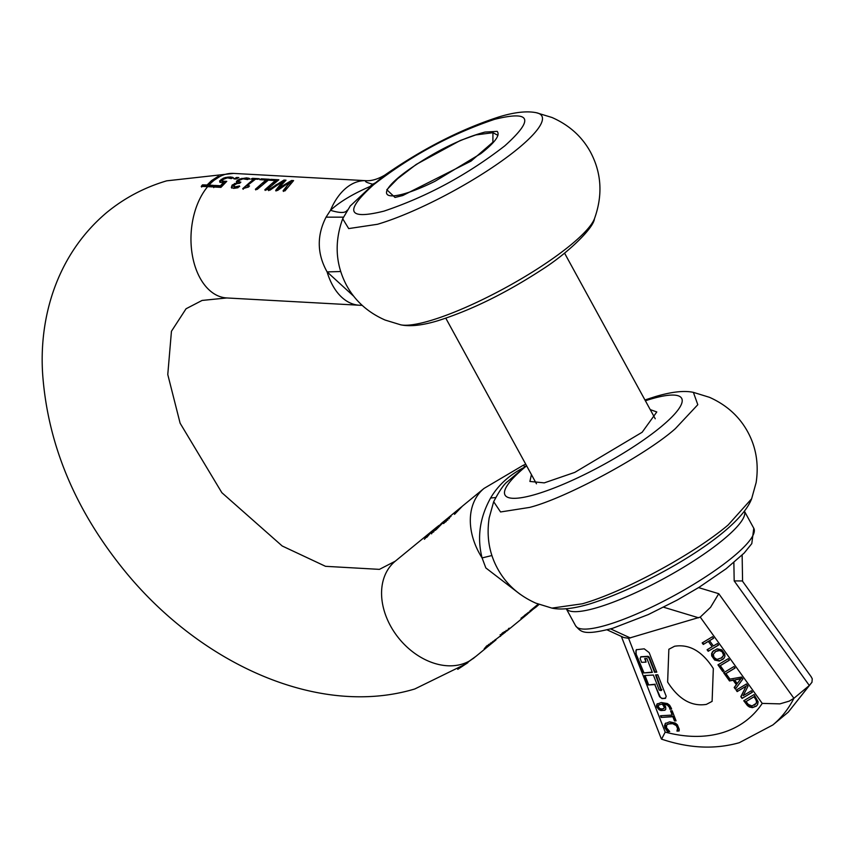 <?xml version="1.0" encoding="UTF-8"?>
<svg xmlns="http://www.w3.org/2000/svg" width="855" height="855" viewBox="0 0 855 855"><rect width="100%" height="100%" fill="white"/><g stroke="black" fill="none" stroke-linecap="round" stroke-linejoin="round"><path stroke-width="1.28" d="M497.183 131.371C500.378 135.143 494.917 142.571 480.799 153.643L435.099 181.228A59.743 12.259 -28.7 0 1 386.845 193.925A59.743 12.259 -28.7 0 1 398.943 177.167A59.743 12.259 -28.7 0 1 410.603 168.414C436.777 150.523 461.561 138.414 484.945 132.076L497.193 131.371M350.069 206.162L370.471 186.946L384.932 175.008M343.347 217.159L326.054 217.159C316.671 235.627 317.023 253.882 327.112 271.911L353.799 296.322M370.471 186.946L369.905 186.561C352.677 194.032 339.542 201.951 330.49 210.298L326.054 217.159M373.71 184.627L369.905 186.561A62.362 44.321 73.5 0 1 371.305 185.343A62.362 44.321 73.5 0 1 372.748 184.199L373.71 184.627C411.17 155.61 451.451 133.85 494.532 119.347C531.062 110.295 534.482 119.123 504.792 145.852C467.322 174.869 427.04 196.629 383.959 211.132C347.429 220.184 344.009 211.356 373.71 184.627M347.237 210.17C345.559 213.184 339.98 213.237 330.49 210.298A62.362 39.127 93.1 0 1 346.061 188.068A62.362 39.127 93.1 0 1 366.154 180.694L366.154 180.694C364.294 181.41 366.485 182.575 372.748 184.199L375.452 182.81M366.197 180.694L366.197 180.694C371.765 180.993 377.985 179.112 384.846 175.072C423.129 148.503 461.24 129.094 499.181 116.846C514.507 112.187 526.894 110.808 536.341 112.721A113.64 23.309 151.3 0 1 518.846 147.915A113.64 23.309 151.3 0 1 377.504 224.277L348.69 228.584L342.695 218.741L350.411 205.713M207.658 186.647A287.729 193.647 50.3 0 0 201.246 186.401L202.496 184.862A288.114 193.903 50.3 0 1 207.081 185.011L211.463 180.683L217.993 176.451A287.729 193.647 50.3 0 1 219.821 176.547L213.29 180.768L208.909 185.108A288.114 193.903 50.3 0 1 208.994 185.108L213.536 185.364L212.286 186.903L207.658 186.647A62.362 39.127 93.1 0 0 194.694 265.146A62.362 39.127 93.1 0 0 226.767 297.957L359.335 305.235A62.362 39.127 -86.9 0 1 327.262 272.424A62.362 39.127 -86.9 0 1 327.112 271.911L340.696 271.527M225.592 177.466L230.348 176.964L233.18 177.551L231.256 178.62L227.43 177.829L223.059 179.454L222.353 181.175L226.767 181.346L220.943 187.373L213.355 186.956L214.594 185.428L220.408 185.749L223.412 182.617L220.44 182.371L219.596 180.982L223.251 178.235L225.592 177.466L225.944 178.107L230.7 177.616L233.533 178.193M225.944 178.107L221.531 179.988L219.97 182.404L219.596 180.982M238.812 177.594L236.204 179.005L233.992 178.887L236.6 177.466L238.812 177.594M231.363 187.459L232.122 185.065L237.273 182.703L236.418 181.271L239.624 179.026L246.571 177.861L249.5 178.492L247.576 179.561L243.012 178.813L239.432 180.245L238.438 181.634L240.854 182.147L239.518 183.301L236.375 183.622L233.661 185.759L235.05 186.85L239.464 185.952L237.936 187.747L233.682 188.367L231.32 187.384M236.44 182.115L238.021 180.694L237.669 180.052M238.513 181.068L239.015 182.457L240.415 182.735L240.073 182.104M233.661 185.759L234.569 187.363L237.733 187.202L237.38 186.561M259.236 178.706L255.314 179.304L247.01 185.792L249.521 185.93L248.506 187.042L242.745 188.624L253.54 179.208L251.092 179.069L252.492 178.342L259.236 178.706M269.389 179.272L257.216 189.372L255.378 189.265L265.926 180.02L259.749 179.678L261.374 178.823L269.389 179.272M278.837 179.785L266.675 189.885L264.836 189.789L275.374 180.533L269.197 180.202L270.832 179.347L278.837 179.785M283.956 180.063L286.019 180.181L278.484 188.25L291.587 180.49L293.596 180.597L284.971 190.889L283.08 190.793L290.166 181.773L277.533 190.483L275.673 190.387L282.845 181.303L270.116 190.077L268.31 189.981L283.956 180.063L285.185 180.758M213.045 185.952L209.261 185.749L208.909 185.108M222.567 181.72L224.085 182.083L223.743 181.442M224.085 182.083L225.923 182.062M213.707 187.608L214.947 186.069L214.594 185.428M214.947 186.069L220.761 186.39L220.408 185.749M220.761 186.39L223.764 183.259L223.412 182.617M235.317 178.962L236.953 178.118L236.6 177.466M236.953 178.118L237.701 178.15M239.699 186.582L239.347 185.941M237.733 187.202L238.812 186.892M231.716 188.1L232.475 185.706L237.626 183.333L237.273 182.703M237.626 183.333L237.391 182.596M238.021 180.694L242.254 178.952L246.924 178.503L249.852 179.133M248.976 186.518L247.01 185.792M243.098 189.265L248.762 183.333L253.892 179.849L253.54 179.208M252.524 179.144L252.492 178.342M252.856 178.984L258.125 179.272M255.741 189.917L261.363 184.028L266.279 180.662L265.926 180.02M261.16 179.753L261.374 178.823M261.726 179.475L268.278 179.839M265.189 190.43L270.821 184.552L275.727 181.175L275.374 180.533M270.608 180.277L270.832 179.347M271.185 179.988L277.725 180.352M288.007 182.842L278.837 188.891L278.484 188.25M290.198 181.837L291.94 181.132L291.587 180.49M291.94 181.132L292.773 181.175M283.433 191.435L287.387 185.46L290.508 182.414L290.166 181.773M276.026 191.028L279.991 185.054L283.197 181.944L282.845 181.303M268.662 190.622L276.026 184.84L284.309 180.715M201.598 187.042L202.849 185.492L202.496 184.862M202.849 185.492L207.423 185.653L207.081 185.011M207.423 185.653L211.805 181.313L218.346 177.103L217.993 176.451M467.899 662.646L457.746 669.337L474.333 657.645A62.362 46.127 50.7 0 0 474.472 657.538M475.241 656.886L463.773 665.04L475.989 656.298L495.558 640.245L486.377 647.459L484.24 648.699L485.918 646.936L505.583 632.027L501.297 635.105L500.464 635.415L501.222 634.378L510.371 628.094L527.535 614.04L520.994 618.261L536.245 606.9L529.865 610.994L538.233 604.132M474.76 657.303L474.333 657.645A62.362 46.127 50.7 0 1 472.847 658.799M491.924 555.526L482.092 557.93L485.843 567.944L520.054 594.214M527.214 614.296L520.011 620.196M532.067 610.171L527.482 613.933M539.045 604.442L536.245 606.9M500.111 634.773L500.464 635.415L500.709 634.838M500.806 635.928L500.196 636.441M496.018 639.861L495.216 639.615M486.035 646.583L486.356 647.353M441.714 523.11L432.512 532.505L431.209 533.178L432.384 531.404L436.638 527.268L395.267 561.19A62.362 46.127 50.7 0 0 395.106 561.329A62.362 46.127 50.7 0 0 399.306 638.877A62.362 46.127 50.7 0 0 469.865 660.755M436.809 528.144L436.381 527.492M436.809 528.059L436.456 527.417L438.262 526.049M484.016 488.429L523.004 465.409L525.398 466.798C509.901 474.472 498.294 484.871 490.61 498.005C479.741 517.553 476.908 537.528 482.092 557.93A62.362 46.127 -129.3 0 1 483.855 488.568A62.362 46.127 -129.3 0 1 484.016 488.429L462.416 506.139L454.518 514.357L461.807 506.652M449.666 516.602L450.019 517.232L449.944 516.367L445.145 521.165L449.057 517.916L446.054 521.283L443.157 523.442L448.619 517.553L446.128 519.487L436.114 529.694L445.605 519.926M445.145 521.165L445.37 522.116M448.426 517.617L449.762 516.57M428.804 534.001L424.422 539.27L428.879 534.14M431.134 532.088L426.763 537.357L431.209 532.227M528.593 612.244L527.033 613.527L527.535 614.04M527.033 613.527L524.393 615.482M536.053 606.131L533.264 608.215M502.922 634.089L502.569 633.448L500.945 634.463L501.297 635.105M486.035 646.84L486.377 647.459M431.786 533.264L432.972 531.778M450.638 515.832L450.98 516.473M447.486 519.445L447.838 520.096M448.982 517.98L449.335 518.622M443.702 523.527L445.829 521.048M448.512 517.649L448.854 518.29M448.138 517.874L448.49 518.504M495.547 497.567L490.61 498.005M526.488 465.59L507.464 481.654M509.153 628.179L509.505 628.82L502.74 633.608L505.572 632.027M438.572 526.605L438.22 525.975L438.658 526.541M438.914 525.451L439.256 526.092M437.14 527.043L432.833 531.521L437.14 527.043M437.781 527.556L437.375 526.915M433.186 532.184L433.517 531.137L433.87 531.789M650.228 409.598L656.79 411.96L642.148 432.256L574.806 472.377L544.261 482.872L529.886 481.44L531.447 474.632M721.759 657.794L716.971 659.408L714.053 657.495L713.294 654.289L715.731 651.467L719.547 650.537L722.86 652.119L723.629 655.325L721.182 658.147M722.454 652.461L723.629 655.325M713.658 650.527L712.001 653.306L712.108 655.55L715.09 659.729L719.792 660.744L723.106 659.216M721.748 657.794L722.817 656.811M722.86 652.119L719.953 650.206L718.125 650.292L714.962 651.991M722.411 657.153L723.223 655.657M724.805 654.086L724.912 656.287L723.961 658.329L719.386 661.075L714.684 660.06L711.702 655.881L711.595 653.648L712.557 651.606L717.142 648.87L721.78 649.843L724.805 654.086M607.05 629.836L623.797 637.531L628.585 638.3L700.245 617.096L762.243 703.398L779.92 703.868L789.218 701.132L793.91 698.289A176.397 118.717 50.3 0 1 772.835 724.965L739.297 742.706C714.919 749.579 688.991 748.382 661.535 739.126M718.553 645.076L708.197 651.286L707.096 649.747L712.162 646.711L708.346 641.41L703.28 644.446L702.179 642.907L712.536 636.708L713.636 638.236L709.575 640.673L713.391 645.985L717.452 643.548L718.553 645.076M666.195 730.042L665.105 723.693L669.625 721.812L675.311 723.073L677.363 724.773L679.244 729.262L679.116 730.972L676.978 731.1L677.545 728.417L676.273 725.606L672.725 723.693L668.065 723.993L666.729 724.944L666.473 727.755L669.711 731.538L667.595 731.666L664.933 727.84L664.495 725.553L665.703 723.073M667.317 724.409L666.729 724.944M661.118 717.431L660.466 715.774L672.201 715.069L670.566 710.858L672.137 710.762L676.07 720.84L674.499 720.936L672.853 716.725L661.118 717.431L673.259 716.394L674.905 720.605L675.952 720.541M659.12 709.768L657.185 706.7L656.897 704.199L661.278 702.521L667.381 703.558L669.647 705.225L671.453 708.464L671.56 709.116L669.85 709.223L669.561 707.545L667.445 705.086L663.683 704.146L665.628 706.69L665.789 709.18L664.784 710.291L660.904 710.537L659.12 709.768L656.779 707.042L656.469 705.471L657.388 703.676M665.789 709.18L664.784 710.291M723.982 670.812L722.753 671.549L717.954 664.859L728.3 658.66L729.401 660.188L720.273 665.66L723.982 670.812M733.152 680.249L729.507 680.943L723.619 672.746L733.975 666.547L735.076 668.076L725.948 673.548L729.646 678.699L728.546 679.362L741.542 677.085L742.899 678.977L735.343 689.077L734.189 687.463L736.337 684.684L733.152 680.249L736.743 684.342L734.595 687.121L735.674 688.628M752.411 692.208L742.055 698.417L740.825 696.697L746.084 686.255L737.16 691.599L736.123 690.156L746.479 683.957L748.05 686.148L743.177 695.681L751.374 690.776L752.411 692.208M758.129 701.805L757.605 704.584L756.333 706.123L752.421 707.651L749.418 707L747.473 705.61L743.743 700.747L754.089 694.549L758.129 701.805M641.1 656.726L640.085 658.468L641.613 662.358L646.049 662.101L644.691 658.607L646.904 658.478L652.344 672.415L643.473 672.949L635.842 653.412L636.334 649.725L644.221 648.827L649.159 652.611L656.779 672.148L654.567 672.287L648.966 657.933L647.321 656.672L640.662 656.897A1.507 1.015 50.3 0 1 641.1 656.726L647.727 656.33A1.507 1.015 50.3 0 1 649.373 657.591L654.973 671.945L656.661 671.848M661.139 690.616L655.582 674.905L657.805 674.766L666.205 696.301L665.297 698.396L662.016 698.588L659.547 696.697L654.823 684.577L648.165 684.973L644.488 675.568L653.37 675.033L659.226 690.049L661.139 690.616L661.856 689.579L661.546 690.284L656.106 674.873M667.637 682.066L668.856 649.266L674.574 646.252C689.387 643.868 702.308 651.307 713.327 668.557L712.108 701.367L706.39 704.381C691.577 706.754 678.656 699.326 667.637 682.066M762.243 703.398C752.475 717.879 739.051 727.691 721.973 732.831C704.809 737.822 685.881 737.576 665.19 732.104L661.588 739.137M811.074 676.647L812.25 678.763L811.972 682.247L809.322 685.496L793.91 698.289L718.766 593.701L710.558 607.317L700.245 617.096M708.197 651.286L718.499 645.012M707.545 649.479L708.603 650.944M712.162 646.711L708.346 641.41M703.28 644.446L708.752 641.068M702.639 642.639L703.686 644.104M709.575 640.673L713.594 638.172M676.978 731.1L679.169 730.662M677.491 729.497L677.62 726.771L675.172 724.078L670.705 723.202L667.135 724.602M677.331 730.63L677.897 729.165M667.595 731.666L669.412 731.249M668.001 731.324L666.601 729.71M660.99 715.742L661.524 717.099M672.201 715.069L671.09 710.826M665.372 709.842L663.33 710.409L659.526 709.426M669.85 709.223L671.528 708.806M670.224 708.806L669.967 707.213L667.851 704.755L663.683 704.146M722.753 671.549L723.929 670.748M718.403 664.581L723.159 671.207M720.273 665.66L729.358 660.124M729.507 680.943L733.558 679.917M724.067 672.479L728.845 679.116M728.962 679.287L729.914 680.612M725.948 673.548L735.022 668.012M728.546 679.362L729.604 678.635M742.055 698.417L752.368 692.144M740.825 696.697L742.461 698.075M746.084 686.255L741.232 696.355M737.16 691.599L746.49 685.913M736.583 689.889L737.566 691.257M756.525 705.963L752.827 707.309L749.824 706.668L744.192 700.48M646.049 662.101L645.215 658.574M643.473 672.949L652.226 672.115M635.842 653.412L643.879 672.618M636.248 653.07A4.521 3.046 50.3 0 1 636.548 649.565M662.016 698.588L665.703 698.054M662.422 698.257A2.266 1.518 50.3 0 1 659.953 696.365L654.823 684.577M648.165 684.973L655.229 684.235M645.012 675.536L648.571 684.641M662.401 704.221L664.57 707.694L663.875 708.41L664.645 706.935L662.807 703.879L658.778 705.001L662.807 703.879M737.202 683.551L741.221 678.485L734.637 679.982L737.202 683.551L740.815 678.827L734.637 679.982M756.354 699.454L754.409 696.462L746.03 701.57L748.307 704.445L752.015 705.952L756.034 703.494L756.814 701.057L755.948 699.796L756.408 701.389M754.719 704.819L756.44 703.152L756.814 701.057M755.232 704.477L754.313 705.151M811.972 682.247L788.246 712.172L772.835 724.965M733.868 562.569L734.178 580.908L742.322 580.951M663.469 708.742L664.164 708.026L662.176 709.03L659.633 708.539L658.072 706.123L659.408 704.616L658.371 705.332M746.03 701.57L754.003 696.793L755.948 699.796M492.94 132.696L475.754 134.94L460.268 140.509L416.257 164.406L397.693 178.642L386.802 189.735L395.01 197.452L402.737 195.539L471.052 161.093L492.886 142.229L492.94 132.696L497.931 135.357M594.428 218.805A113.64 23.309 151.3 0 1 571.61 244.274A113.64 23.309 151.3 0 1 430.257 320.646A113.64 23.309 151.3 0 1 400.771 324.836C410.176 326.749 422.562 325.37 437.931 320.711C470.784 310.312 505.123 293.5 540.948 270.266C567.015 253.924 593.627 228.264 594.428 218.805C602.925 195.271 601.61 173.009 590.463 152.03C581.966 136.544 569.131 125.033 551.956 117.477L536.341 112.721M466.745 663.512L414.803 688.97C319.043 717.773 201.716 664.399 126.016 572.519C75.913 511.547 48.158 445.861 42.75 375.452C38.732 320.336 55.201 256.211 106.405 212.788C124.21 198.104 144.313 187.448 166.704 180.833L233.607 173.415A62.362 39.127 93.1 0 0 219.821 176.547M219.799 176.558A62.362 39.127 93.1 0 0 213.494 180.779A62.362 39.127 93.1 0 0 208.994 185.108M228.392 177.68L228.039 177.038M230.7 177.616L230.348 176.964M232.432 177.829L232.079 177.177M225.709 182.072L225.367 181.442M220.045 181.388L219.703 180.758M221.531 179.988L221.178 179.347M223.604 178.877L223.251 178.235M232.475 185.706L232.122 185.065M234.89 184.082L234.537 183.44M242.254 178.952L241.901 178.31M246.924 178.503L246.571 177.861M248.73 178.738L248.378 178.096M235.403 187.502L235.05 186.85M209.229 185.695A61.646 38.689 93.1 0 0 208.353 186.689M492.769 641.485L493.121 642.116M490.514 643.056L490.866 643.697M488.611 644.392L488.964 645.033M487.158 645.482L487.51 646.124M486.367 646.188L486.719 646.829M431.209 533.178L431.561 533.819M432.384 531.404L432.737 532.045M434.222 529.512L434.575 530.153M437.91 526.295L438.262 526.937M445.818 520.962L446.171 521.603M444.279 521.689L444.632 522.33M446.396 519.53L446.748 520.171M582.33 603.79L551.913 608.108C561.094 610.107 573.791 608.685 590.003 603.854C647.417 585.686 738.089 534.247 751.641 498.754L728.107 525.023C693.555 554.286 623.658 592.045 582.33 603.79M551.913 608.108L535.829 603.16C518.761 595.529 506.021 584.04 497.621 568.693C489.21 553.335 486.388 536.416 489.167 517.927L493.666 501.714L500.57 511.963L529.566 507.421C565.711 498.315 645.878 455.01 675.354 428.654L697.798 404.704L693.394 392.37L709.479 397.319C726.547 404.939 739.286 416.428 747.687 431.786C756.098 447.133 758.909 464.051 756.141 482.541L751.641 498.754M645.386 400.771A100.708 20.659 151.3 0 1 650.655 399.125A100.708 20.659 151.3 0 1 661.289 426.592A100.708 20.659 151.3 0 1 536.021 494.265A100.708 20.659 151.3 0 1 525.398 466.798A100.708 20.659 151.3 0 1 526.605 465.804M502.387 632.967L502.74 633.608M503.168 632.379L503.52 633.021M504.322 631.589L504.664 632.23M506.075 630.424L506.427 631.065M508.404 628.767L508.746 629.408M508.832 628.436L509.174 629.077M437.333 527.097L437.685 527.738M436.638 527.941L436.98 528.582M435.035 529.694L435.387 530.346M432.833 531.479L433.186 532.12M665.19 732.104L628.585 638.3M698.642 617.802L663.598 607.221M630.402 637.99L610.609 628.885M734.178 580.908L809.322 685.496L788.246 712.172M718.766 593.701L698.578 587.609M575.607 625.796A101.563 20.83 -28.7 0 0 606.89 625.005A101.563 20.83 -28.7 0 0 706.957 575.949A101.563 20.83 -28.7 0 0 753.779 528.251L751.791 543.63L744.16 553.067L726.119 568.767L699.112 587.278L677.171 600.082L648.314 614.563L612.661 628.297C582.501 636.109 580.93 631.567 575.607 625.796L566.256 608.717A101.563 20.83 151.3 0 0 597.346 607.563A101.563 20.83 151.3 0 0 696.611 559.042A101.563 20.83 151.3 0 0 744.416 511.194L753.779 528.251M342.695 218.741C334.187 242.286 335.513 264.537 346.649 285.517C355.146 301.003 367.981 312.524 385.167 320.069L400.771 324.836M362.189 305.374L359.335 305.235M233.607 173.415L366.164 180.694M395.267 561.19L379.428 569.366L325.531 566.32L282.203 545.992L221.851 492.694L180.116 423.204L167.772 374.533L171.449 331.27L186.059 308.762L202.09 300.436L226.767 297.957M222.054 180.907L222.407 181.538M238.406 181.591L238.759 182.233M233.661 186.315L234.014 186.956M461.219 507.122L449.901 516.399M445.081 520.353L442.153 522.758M431.572 533.873L431.219 533.221M445.006 521.465L445.359 522.095M538.404 604.196L535.893 606.259M507.475 481.643L507.528 481.579C503.937 484.24 499.309 490.952 493.666 501.714M523.004 465.409L525.729 464.201M693.394 392.37C684.182 390.372 671.485 391.793 655.304 396.624L644.948 399.969M502.227 634.154L501.874 633.512M509.462 628.853L506.769 631.065M661.375 738.966L621.35 636.409M742.14 555.109L742.578 581.282M811.395 677.075L742.439 581.09M536.459 483.791L445.808 318.21M655.24 418.768L564.589 253.176"/></g></svg>

